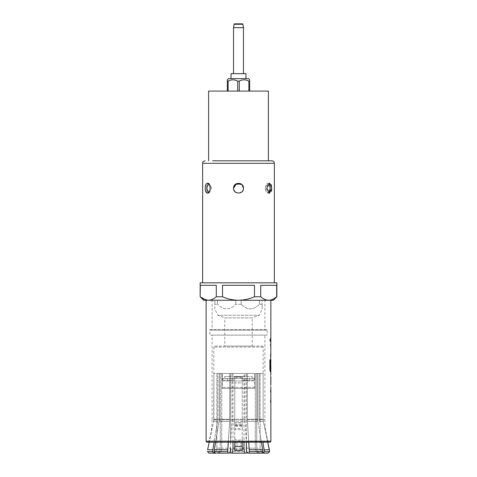 <?xml version="1.0" encoding="UTF-8"?>
<svg xmlns="http://www.w3.org/2000/svg" width="477" height="477" viewBox="0 0 477 477"><rect width="100%" height="100%" fill="white"/><g stroke="black" fill="none" stroke-linecap="round" stroke-linejoin="round"><path stroke-width="0.36" stroke-dasharray="2.38 1.79" d="M270.423 340.137C270.262 342.015 270.065 342.015 269.839 340.137C270.065 338.253 270.262 338.253 270.423 340.137C270.262 342.015 270.065 342.015 269.839 340.137C270.065 338.253 270.262 338.253 270.423 340.137L270.471 340.137C270.31 342.015 270.113 342.015 269.887 340.137C270.113 338.253 270.31 338.253 270.471 340.137C270.31 342.015 270.113 342.015 269.887 340.137C270.113 338.253 270.31 338.253 270.471 340.137M206.13 300.254L270.87 300.254M270.823 341.311L270.87 338.956M270.829 343.977L270.781 356.605L270.87 343.977M270.87 371.905L270.87 359.276M270.644 374.57L270.87 376.925M270.644 387.199L270.87 384.844M270.829 389.864L270.781 402.493L270.87 389.864M200.149 296.772L200.322 285.318L216.296 285.318L216.296 296.772L222.526 296.772L222.526 285.318L254.474 285.318L254.474 296.772L260.704 296.772C263.25 299.001 265.916 300.158 268.694 300.254L273.363 300.254M270.847 346.332L270.87 354.256M270.358 369.293L270.823 369.293L270.87 361.369M270.847 361.369L270.87 369.293M270.847 392.219L270.87 400.143M203.637 300.254L208.306 300.254C211.09 300.158 213.756 298.996 216.296 296.772M200.149 282.825L276.851 282.825M260.704 296.772L260.704 285.318L276.678 285.318L276.851 296.772M207.698 300.236L200.322 296.772M254.474 296.772C249.393 298.996 244.069 300.158 238.5 300.254C232.985 300.17 227.654 299.007 222.526 296.772M276.678 296.772L270.876 299.985M269.553 282.825L202.642 282.825L269.553 282.825M271.163 184.677L269.553 183.222C267.943 183.514 267.013 185.177 266.762 188.2C267.013 191.223 267.943 192.887 269.553 193.179L271.276 191.42M271.681 189.476L271.592 186.251M241.946 184.605L243.479 188.2L240.408 183.597M268.879 183.532L268.044 183.222C266.428 183.514 265.492 185.171 265.236 188.2C265.492 191.229 266.428 192.887 268.044 193.179L265.236 188.2L268.044 183.222L268.772 183.454M208.228 183.454L208.956 183.222L211.764 188.2L208.956 183.222L206.935 186.233M271.866 160.809L212.623 160.809M208.616 91.083L268.384 91.083M258.421 91.083L218.579 91.083L258.421 91.083M251.003 91.083L225.997 91.083L251.003 91.083M248.869 91.083L239.287 91.083L249.656 91.083L248.869 91.083L248.869 81.126L249.656 81.126L249.656 79.826M239.287 91.083L228.131 91.083L239.287 91.083L239.287 81.126C242.471 79.426 245.667 79.426 248.869 81.126M228.131 91.083L227.344 91.083L228.131 91.083L228.131 81.126C231.315 79.426 234.511 79.426 237.713 81.126L237.713 91.083M205.402 190.114L207.447 193.179L210.238 188.2L207.447 183.222L208.956 183.222L207.447 183.222M206.499 183.633L205.259 188.2M234.982 184.677L233.521 188.2L233.903 190.114M234.976 191.718L238.506 193.179L242.03 191.712M243.109 190.09L243.479 188.2C243.795 181.785 233.217 181.767 233.521 188.2C233.211 194.628 243.783 194.622 243.479 188.2C243.795 194.616 233.217 194.634 233.521 188.2M260.704 285.318L276.678 285.318L260.704 285.318M254.474 285.318L222.526 285.318L254.474 285.318M216.296 285.318L200.322 285.318L216.296 285.318M206.923 190.096L208.956 193.179L211.764 188.2L208.956 193.179L208.228 192.946M268.772 192.946L268.044 193.179L268.772 192.946M270.071 190.12L270.22 188.2M207.125 442.191L269.875 442.191M267.776 442.191L263.34 421.358L267.776 442.191L209.224 442.191L213.66 421.358L209.224 442.191M207.889 442.191A0.996 0.996 0 0 0 208.837 441.493A73.78 73.78 0 0 0 212.104 419.784L264.896 419.784L212.104 419.784L212.104 335.116L264.896 335.116L264.896 419.784A73.78 73.78 0 0 0 268.163 441.493L242.233 441.493L242.233 443.127L242.233 376.454L242.233 382.894L234.767 382.894L234.767 378.446L234.767 380.187L222.312 380.187L234.767 380.187L234.767 378.446L234.767 380.938L234.767 376.949L234.767 378.428L242.233 378.446L238.5 376.454L234.767 378.428L242.233 378.446L234.767 378.446L242.233 378.446L234.767 378.446L234.767 380.187M242.233 441.493L242.233 439.055C239.74 440.563 237.254 440.563 234.767 439.055L234.767 442.185L242.233 442.119M269.111 442.191A0.996 0.996 0 0 1 268.163 441.493L234.767 441.493M234.767 439.055L234.767 382.852L234.767 422.729L242.233 422.729L242.233 425.436L242.233 424.232L234.767 424.232L234.767 425.102L242.233 425.102L242.233 429.699L234.767 429.699L234.767 442.119M242.233 439.055L242.233 428.608L234.767 428.608L234.767 426.307L242.233 426.307L242.233 425.436L234.767 425.436L234.767 422.688L242.233 422.688L242.233 382.852L234.767 382.852L234.767 378.446L222.813 378.446L254.187 378.446L242.233 378.446L242.233 380.187L242.233 378.446L242.233 380.187L254.688 380.187L242.233 380.187M234.767 446.502L234.767 443.127L242.233 443.127L242.233 446.502M242.233 449.245L242.233 445.113L234.767 445.113L234.767 449.245L242.233 449.245L242.233 450.634M224.804 378.446L249.704 378.446L224.804 378.446L224.804 376.454L234.767 376.454L234.767 376.949L234.767 376.454L224.804 376.454A1.991 1.991 0 0 1 222.813 378.446L222.813 380.187M234.767 380.938L254.688 380.938L254.688 387.407L254.688 380.938L222.312 380.938L222.312 388.409L222.312 380.938L234.767 380.938M234.767 376.949L242.233 376.949M234.767 450.634L234.767 449.245M242.358 376.454L252.196 376.454L242.358 376.454L242.358 378.446L252.196 378.446L238.5 378.446L242.358 378.446L242.358 376.454L242.358 378.446L242.358 376.454L234.642 376.454L242.358 376.454M252.196 378.446L252.196 376.454A1.991 1.991 0 0 0 254.187 378.446L254.187 380.187M264.896 335.116L212.104 335.116M267.138 335.116L209.862 335.116L267.138 335.116L267.138 329.637L209.862 329.637L209.862 335.116M209.862 329.637L267.138 329.637A0.501 0.501 0 0 1 266.637 330.138L210.363 330.138A0.501 0.501 0 0 1 209.862 329.637M228.131 81.126L227.344 81.126L227.344 91.083M237.713 81.126L239.287 81.126M249.656 91.083L249.656 81.126M227.344 79.826L227.344 80.5M228.537 78.633L248.463 78.633M238.5 78.633L245.971 78.633L238.5 78.633M231.029 73.655L245.971 73.655M238.5 73.655L243.479 73.655L238.5 73.655M234.267 23.85L242.733 23.85M210.363 330.138L266.637 330.138M264.896 330.138L212.104 330.138L264.896 330.138L264.896 300.254L212.104 300.254L212.104 330.138M212.104 300.254L264.896 300.254M254.688 387.407L254.688 388.409L222.312 388.409L254.688 388.409L254.688 387.407L222.312 387.407L254.688 387.407M249.704 380.938L227.296 380.938L249.704 380.938L249.704 378.446M227.296 378.446L227.296 380.938M234.642 378.446L234.642 376.454L234.642 378.446M222.312 380.187L222.312 373.467L254.688 373.467L254.688 380.187L254.688 373.467L222.312 373.467L222.312 380.187M233.003 442.191L233.003 373.467L247.295 373.467L243.997 373.467L243.997 442.191M230.629 373.467L217.852 373.467L230.629 373.467L230.629 442.191L230.629 373.467M212.611 451.624L207.4 451.624L208.896 453.15L213.815 453.15L212.611 451.624L212.784 449.769L217.852 419.283L217.852 373.467L220.273 373.467L213.845 373.467L220.273 373.467L217.852 373.467L217.852 419.283L214.084 442.191M233.003 373.467L243.997 373.467M246.824 451.713L246.37 448.171L246.37 373.467L259.148 373.467L246.37 373.467L246.37 442.191L244.922 419.283L244.922 373.467M259.148 373.467L263.155 373.467L256.727 373.467L259.148 373.467L259.148 419.283L259.148 373.467M214.841 346.075L262.159 346.075L214.841 346.075A0.996 0.996 0 0 0 213.845 347.071L213.845 373.467M213.881 419.283L213.881 373.467L213.66 421.358L213.881 419.283L217.852 419.283L213.881 419.283M215.55 442.191L219.313 419.283L219.313 373.467L219.313 419.283L214.072 451.624L215.282 453.15L228.167 453.15L227.773 449.769L229.64 421.358L228.268 442.191M229.705 373.467L229.64 421.358L229.705 373.467M248.732 442.191L247.295 419.283L247.295 373.467L247.295 419.283L249.292 451.624L248.833 453.15L247.909 453.15L259.303 453.15C256.853 452.858 255.511 451.2 255.267 448.171L255.267 373.467L255.267 448.171C255.505 451.2 256.853 452.858 259.303 453.15L247.909 453.15M257.687 373.467L257.687 419.283L257.687 373.467M263.119 373.467L263.119 419.283L263.119 373.467M262.159 346.075A0.996 0.996 0 0 1 263.155 347.071L263.155 373.467M248.833 453.15L259.303 453.15M261.718 453.15L262.928 451.624L262.755 449.769L257.866 421.358L261.45 442.191M256.727 373.467L256.727 448.171C256.972 451.2 258.319 452.858 260.764 453.15C258.319 452.858 256.972 451.2 256.727 448.171L256.727 373.467M260.126 448.171L260.126 373.467L260.126 448.171C260.424 451.194 262.088 452.852 265.117 453.15C262.082 452.852 260.418 451.188 260.126 448.171L256.727 448.171L260.126 448.171M265.117 453.15L260.764 453.15L268.104 453.15L269.6 451.624L269.386 449.769L264.216 449.769L264.389 451.624L263.185 453.15L260.764 453.15M262.916 442.191L264.216 449.769M230.534 453.15L246.466 453.15M230.629 442.286L230.075 451.624L246.925 451.624L246.37 442.286M232.078 373.467L232.078 419.283L230.635 442.191M221.733 448.171L221.733 373.467L221.733 448.171C221.495 451.2 220.147 452.858 217.697 453.15C220.147 452.858 221.489 451.2 221.733 448.171L230.629 448.171L221.733 448.171M230.182 451.683L229.091 453.15L217.697 453.15L228.167 453.15M216.236 453.15L211.883 453.15C214.912 452.852 216.576 451.194 216.874 448.171C216.57 451.2 214.906 452.858 211.883 453.15L216.236 453.15C218.681 452.858 220.028 451.2 220.273 448.171L220.273 373.467L220.273 448.171C220.028 451.2 218.681 452.858 216.236 453.15L213.815 453.15M216.874 448.171L216.874 373.467L216.874 448.171L220.273 448.171L216.874 448.171M211.883 453.15L208.896 453.15M217.697 453.15L215.282 453.15M257.866 421.358L257.687 419.283L257.866 421.358L247.36 421.358L257.866 421.358M259.148 419.283L259.327 421.358L259.148 419.283L263.119 419.283L263.34 421.358L263.119 419.283L259.148 419.283M252.196 346.075L224.804 346.075L252.196 346.075L252.196 317.867L224.804 317.867L224.804 346.075M214.841 309.048L214.841 304.243L217.548 304.243L214.841 304.243L214.841 309.048L217.762 315.303L259.238 315.303L217.762 315.303L224.804 317.867L252.196 317.867L259.238 315.303L262.159 309.048L262.159 304.243L262.159 309.048M262.159 304.243L259.452 304.243C253.376 310.408 247.295 310.408 241.201 304.243C247.277 310.408 253.365 310.408 259.452 304.243L262.159 304.243L262.159 300.254L262.159 304.243M241.201 304.243L235.799 304.243C229.723 310.408 223.635 310.408 217.548 304.243C223.624 310.408 229.705 310.408 235.799 304.243L241.201 304.243L241.201 300.254L259.452 300.254L241.201 300.254L241.201 304.243M262.159 300.254L259.452 300.254L259.452 304.243L259.452 300.254L262.159 300.254M241.201 300.254L217.548 300.254L235.799 300.254L235.799 304.243L235.799 300.254L241.201 300.254M217.548 300.254L217.548 304.243L217.548 300.254L214.841 300.254L214.841 304.243L214.841 300.254L217.548 300.254M270.596 341.311L270.823 338.956M270.59 338.956L270.59 341.311M270.59 346.332L270.59 343.977M270.793 346.332L270.823 354.256M270.59 354.256L270.59 356.605M269.839 359.825L269.839 369.705L270.352 371.905M270.781 371.905L270.823 359.276L270.59 368.214M270.781 374.57L270.823 387.199M270.596 387.199L270.793 384.844M270.596 376.925L270.596 374.57M270.59 392.219L270.59 389.864M270.793 392.219L270.823 400.143M270.59 400.143L270.59 402.493M270.87 441.195L206.13 441.195M202.642 163.295L274.358 163.295M237.182 376.949L239.818 376.949M233.521 27.66L243.479 27.66M242.882 24.249L234.118 24.249M263.155 347.071L213.845 347.071L263.155 347.071M229.705 419.283L219.313 419.283L229.705 419.283M257.687 419.283L247.295 419.283L257.687 419.283M255.267 448.171L246.37 448.171L255.267 448.171M263.34 421.358L259.327 421.358L263.34 421.358M264.389 451.624L269.6 451.624M249.292 451.624L262.928 451.624M249.227 449.769L262.755 449.769M234.767 448.171L242.233 448.171M230.141 449.769L246.859 449.769M232.007 421.358L244.993 421.358M214.072 451.624L227.708 451.624M214.245 449.769L227.773 449.769M219.134 421.358L229.64 421.358L219.134 421.358M207.614 449.769L212.784 449.769M213.66 421.358L217.673 421.358L213.66 421.358M232.078 419.283L244.922 419.283M269.553 183.222L268.044 183.222L269.553 183.222M207.447 193.179L208.956 193.179L207.447 193.179M269.553 193.179L268.044 193.179L269.553 193.179"/><path stroke-width="0.72" d="M270.823 356.599L270.87 300.254L206.13 300.254L206.13 441.195L270.87 441.195L270.87 387.199M270.644 354.256L270.87 369.293L270.376 369.138L270.376 359.825L269.887 359.825L269.887 369.705L270.352 371.905L270.87 371.905L270.87 374.57M270.823 369.293L270.823 371.905L270.352 371.905M270.87 376.925L270.847 384.844L270.87 376.925M270.644 389.864L270.644 392.219M270.644 400.143L270.644 402.493M270.823 376.925L270.823 384.844M270.644 343.977L270.644 346.332M270.644 338.956L270.644 341.311M270.87 441.195A0.996 0.996 0 0 1 269.875 442.191L207.125 442.191A0.996 0.996 0 0 1 206.13 441.195M222.526 296.772L216.296 296.772L216.296 285.318L200.322 285.318L200.149 296.772L200.149 282.825L276.851 282.825L276.851 296.772L273.363 300.254L268.694 300.254C271.449 300.17 274.114 299.007 276.678 296.772L276.678 285.318L260.704 285.318L260.704 296.772L254.474 296.772L254.474 285.318L222.526 285.318L222.526 296.772C227.607 298.996 232.931 300.158 238.5 300.254C244.015 300.17 249.346 299.007 254.474 296.772M200.322 296.772C202.868 299.001 205.533 300.158 208.306 300.254L203.637 300.254L200.149 296.772M207.698 300.236L208.306 300.254C211.078 300.164 213.744 299.001 216.296 296.772M260.704 296.772C263.244 298.996 265.91 300.158 268.694 300.254L270.876 299.985M271.741 188.2L269.553 193.179L266.762 188.2L269.553 183.222L271.741 188.2M233.521 188.2C233.211 181.773 243.783 181.779 243.479 188.2C243.795 194.616 233.217 194.634 233.521 188.2L236.544 183.621L241.946 184.605M207.447 183.222C209.057 183.514 209.987 185.171 210.238 188.2C209.987 191.229 209.057 192.887 207.447 193.179C206.034 192.881 205.301 191.223 205.259 188.2C205.301 185.177 206.034 183.514 207.447 183.222L206.499 183.633M271.276 191.42L271.681 189.476M271.592 186.251L271.163 184.677M268.772 183.454L270.22 188.2L268.879 183.532M206.935 186.233L206.779 188.2L208.228 183.454M212.623 160.809L271.866 160.809C273.381 160.958 274.209 161.786 274.358 163.295L202.642 163.295L202.642 282.825M268.384 160.809L268.384 91.083L208.616 91.083L208.616 160.809M205.259 188.206L205.402 190.114M233.903 190.114L234.976 191.718M242.03 191.712L243.109 190.09M240.408 183.597L234.982 184.677M208.228 192.946L206.779 188.2L206.923 190.096M270.22 188.2L268.772 192.946L270.071 190.12M209.224 442.191L207.614 449.769L209.224 442.191L207.889 442.191L269.111 442.191L267.776 442.191L269.6 451.624L268.104 453.15L263.185 453.15L264.389 451.624L262.916 442.191M246.37 442.286L246.37 448.171C246.46 451.2 246.973 452.858 247.909 453.15L248.833 453.15L249.292 451.624L248.732 442.191M234.767 446.502L242.233 446.502L242.233 450.634L234.767 450.634L234.767 442.191M242.233 446.502L242.233 442.191M249.656 81.126L248.869 81.126C245.685 79.426 242.489 79.426 239.287 81.126L237.713 81.126C234.529 79.426 231.333 79.426 228.131 81.126L227.344 81.126L227.344 79.826L228.537 78.633L248.463 78.633L249.656 79.826L249.656 91.083M248.869 91.083L248.869 81.126M239.287 81.126L239.287 91.083M237.713 91.083L237.713 81.126M228.131 81.126L228.131 91.083M227.344 91.083L227.344 80.5M249.656 80.184L249.656 79.826M245.971 78.633L245.971 73.655L231.029 73.655L231.029 78.633M242.882 24.249L242.733 23.85L234.267 23.85L234.118 24.249L242.882 24.249L243.479 27.66L233.521 27.66L233.521 73.655M261.45 442.191L262.928 451.624L261.718 453.15L248.833 453.15M260.764 453.15L265.117 453.15M264.216 449.769L269.386 449.769L267.776 442.191M247.909 453.15L246.824 451.713M259.303 453.15L261.718 453.15M243.997 442.191L243.997 448.171C244.093 451.2 244.606 452.858 245.542 453.15L246.466 453.15L246.853 452.452M230.075 451.624L230.534 453.15L231.458 453.15C232.394 452.858 232.907 451.2 233.003 448.171L233.003 442.191M231.458 453.15L245.542 453.15M228.268 442.191L227.708 451.624L228.167 453.15L229.091 453.15C230.027 452.858 230.54 451.2 230.629 448.171L230.182 451.683M228.167 453.15L217.697 453.15M214.084 442.191L212.611 451.624L213.815 453.15L208.896 453.15L211.883 453.15M213.815 453.15L216.236 453.15M208.896 453.15L207.4 451.624L212.611 451.624M215.282 453.15L214.072 451.624L215.55 442.191M270.829 359.276L270.823 361.369M270.847 361.369L270.644 368.214M270.328 369.138L270.328 359.825L269.887 359.825M270.787 384.689L270.835 377.08M262.928 451.624L249.292 451.624M262.755 449.769L249.227 449.769M269.6 451.624L264.389 451.624M233.003 448.171L234.767 448.171M242.233 448.171L243.997 448.171M212.784 449.769L207.614 449.769M227.708 451.624L214.072 451.624M227.773 449.769L214.245 449.769M274.358 163.295L274.358 282.825M202.642 163.295C202.469 162.156 203.297 161.327 205.134 160.809M243.479 27.66L243.479 73.655M234.118 24.249L233.521 27.66"/></g></svg>

